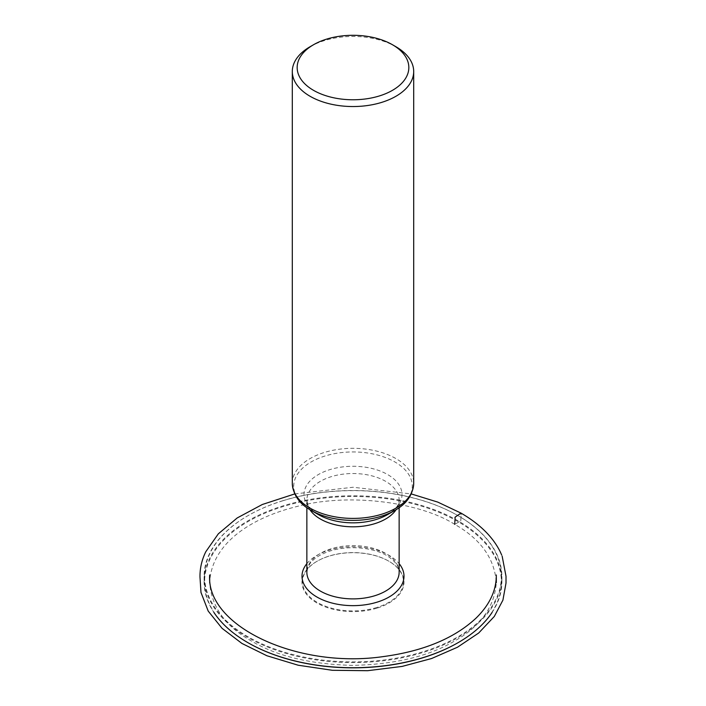 <?xml version="1.0" encoding="UTF-8"?>
<svg xmlns="http://www.w3.org/2000/svg" width="706" height="706" viewBox="0 0 706 706"><rect width="100%" height="100%" fill="white"/><g stroke="black" fill="none" stroke-linecap="round" stroke-linejoin="round"><path stroke-width="0.53" stroke-dasharray="3.53 2.65" d="M283.327 500.554A148.419 85.691 0 0 0 248.053 515.618A148.419 85.691 0 0 0 248.053 636.794A148.419 85.691 0 0 0 457.947 636.794A148.419 85.691 0 0 0 457.947 515.618A148.419 85.691 0 0 0 283.327 500.554M283.097 500.695A148.904 85.964 180 0 1 458.291 515.812A148.904 85.964 180 0 1 501.904 576.608A148.904 85.964 180 0 1 422.903 652.512A148.904 85.964 180 0 1 204.096 576.608A148.904 85.964 180 0 1 247.709 515.812A148.904 85.964 180 0 1 283.097 500.695M492.1 612.437A148.904 85.964 0 0 0 501.904 581.762A148.904 85.964 0 0 0 353 495.788A148.904 85.964 0 0 0 204.096 581.762A148.904 85.964 0 0 0 213.9 612.437M376.942 608.157A51.008 29.449 180 0 1 311.999 599.676A51.008 29.449 180 0 1 316.932 561.332A51.008 29.449 180 0 1 389.068 561.332A51.008 29.449 180 0 1 376.942 608.157M247.885 642.645A148.419 85.691 180 0 1 248.115 521.531A148.419 85.691 180 0 1 457.885 521.531A148.419 85.691 180 0 1 458.115 642.645M376.722 607.513A50.523 29.167 180 0 1 312.387 599.112A50.523 29.167 180 0 1 317.276 561.138A50.523 29.167 180 0 1 388.724 561.138A50.523 29.167 180 0 1 376.722 607.513M310.084 46.728A60.698 35.044 180 0 1 395.916 46.728M454.699 524.355C420.617 502.522 349.523 492.214 296.546 506.599C245.864 519.298 211.156 546.62 209.691 582.644C211.438 606.798 225.311 626.24 251.301 640.951C276.726 656.139 310.455 664.284 352.488 665.387C394.539 664.452 428.365 656.448 453.976 641.366C480.407 626.61 494.518 607.036 496.309 582.653C494.562 558.499 480.689 539.066 454.699 524.355L454.699 517.41L461.142 513.262L460.762 520.913L454.699 524.355L460.833 520.825L461.15 513.28M306.854 563.662A51.008 29.449 180 0 1 329.058 550.203A51.008 29.449 180 0 1 399.146 563.662M309.863 509.635A46.146 26.643 180 0 1 306.854 500.166A46.146 26.643 180 0 1 353 473.523A46.146 26.643 180 0 1 399.146 500.166A46.146 26.643 180 0 1 396.137 509.635M399.146 572.239A46.146 26.643 0 0 0 331.335 548.721A46.146 26.643 0 0 0 306.854 572.239L307.966 567.042L310.455 562.973C314.488 557.908 321.159 553.883 330.479 550.883C352.929 544.035 379.148 549.162 389.756 557.616C396.154 562.453 399.287 567.324 399.146 572.239M399.146 507.649L399.146 500.166L398.44 503.74C397.266 507.217 393.666 510.826 387.647 514.559A48.996 28.284 0 0 0 392.386 477.733A48.996 28.284 0 0 0 330.002 469.587A48.996 28.284 0 0 0 318.353 514.559L314.346 511.903C310.728 509.008 308.469 506.299 307.578 503.775L306.854 500.166L306.854 507.649M311.09 510.367A59.269 34.223 180 0 1 325.175 455.952A59.269 34.223 180 0 1 400.646 465.81A59.269 34.223 180 0 1 394.91 510.367M292.302 483.363A60.698 35.044 180 0 1 353 448.319A60.698 35.044 180 0 1 413.698 483.363M204.096 576.608L204.096 581.762M501.904 576.608L501.904 581.762M501.657 554.951L502.151 556.16M294.746 493.926L353.009 487.255L411.254 493.926"/><path stroke-width="1.06" d="M213.9 612.437A148.904 85.964 0 0 0 247.709 642.548A148.904 85.964 0 0 0 422.903 657.665A148.904 85.964 0 0 0 458.291 642.548A148.904 85.964 0 0 0 492.1 612.437M458.115 642.645A148.419 85.691 180 0 1 457.947 642.742A148.419 85.691 180 0 1 422.673 657.815A148.419 85.691 180 0 1 248.053 642.742A148.419 85.691 180 0 1 247.885 642.645M392.483 44.743L395.916 46.728A60.698 35.044 180 0 1 413.698 71.5A60.698 35.044 180 0 1 381.496 102.441A60.698 35.044 180 0 1 292.302 71.5A60.698 35.044 180 0 1 310.084 46.728L313.517 44.743A55.836 32.238 180 0 1 392.483 44.743A55.836 32.238 180 0 1 379.21 95.998A55.836 32.238 180 0 1 308.116 86.714A55.836 32.238 180 0 1 313.517 44.743M399.146 563.662A51.008 29.449 180 0 1 353 605.651A51.008 29.449 180 0 1 306.854 563.662M396.137 509.635A46.146 26.643 180 0 1 374.665 523.693A46.146 26.643 180 0 1 309.863 509.635M306.854 507.649L306.854 572.239A46.146 26.643 0 0 0 374.665 595.767A46.146 26.643 0 0 0 399.146 572.239L399.146 507.649M318.353 514.559A48.996 28.284 0 0 0 375.998 519.537A48.996 28.284 0 0 0 387.647 514.559L394.91 510.367A59.269 34.223 180 0 1 380.825 516.377A59.269 34.223 180 0 1 311.09 510.367L318.353 514.559M413.698 71.5L413.698 483.363A60.698 35.044 180 0 1 381.496 514.303A60.698 35.044 180 0 1 292.302 483.363C293.149 494.915 299.406 503.916 311.09 510.367M454.699 524.355L455.176 517.066L461.009 513.103C479.736 524.002 492.797 536.869 500.192 551.721L501.657 554.951M413.698 483.363C412.851 494.915 406.594 503.916 394.91 510.367M292.302 71.5L292.302 483.363M502.151 556.16L506.017 576.299L506.008 583.077L502.91 600.162L494.297 616.462L478.712 633L457.488 647.225L431.578 658.53L402.146 666.411L367.641 670.7L332.358 670.294L298.17 665.22L266.894 655.75L241.946 643.448L222.072 628.34L208.199 611.078L200.981 592.44L199.992 577.146C199.842 568.401 201.784 559.92 205.808 551.721L218.331 533.824L237.181 517.966L262.288 504.508L294.746 493.926M209.691 582.644L209.691 574.966C205.834 626.063 297.411 669.111 383.279 656.589C423.565 651.153 454.549 638.268 476.25 617.935C489.726 604.663 496.415 590.348 496.309 574.966L496.309 582.653M411.254 493.926L437.764 502.098L461.009 513.103"/></g></svg>
